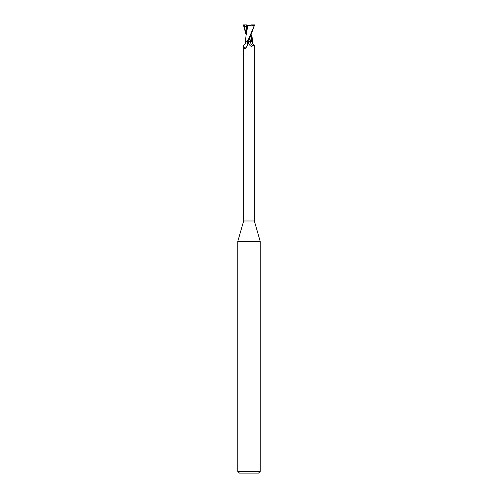 <?xml version="1.0" encoding="UTF-8"?>
<svg xmlns="http://www.w3.org/2000/svg" width="498" height="498" viewBox="0 0 498 498"><rect width="100%" height="100%" fill="white"/><g stroke="black" fill="none" stroke-linecap="round" stroke-linejoin="round"><path stroke-width="0.75" d="M243.653 45.567L243.759 45.306C245.215 44.123 245.744 42.921 245.346 41.708L246.678 41.708L247.363 42.199A5.783 5.447 -7.8 0 1 244.53 48.617L243.653 45.567L243.653 220.988L237.795 241.406L260.205 241.406L260.205 471.419L237.795 471.419L239.476 473.1L258.524 473.1L260.205 471.419M243.653 220.988L254.347 220.988L260.205 241.406M249.411 25.46L248.589 25.46L249.411 25.46M249 41.664L249.691 41.658L249 41.664M251.689 41.708L250.5 41.658L251.845 41.658M254.347 220.988L254.347 45.567L252.673 45.779C251.577 46.943 250.345 46.358 248.975 44.017L248.141 41.708L251.702 41.708M247.363 42.199L248.023 43.768L247.892 44.826L245.178 48.96M245.377 48.81L244.53 48.617M246.678 41.708L245.757 41.708M249 44.067L248.975 44.017A8.416 7.918 7.8 0 1 248.259 41.708L248.178 41.708M252.673 45.779A6.094 5.739 7.8 0 1 250.438 41.708L252.654 41.708C252.256 42.921 252.785 44.123 254.241 45.306M248.321 41.708L249.037 40.201M251.727 35.115L250.488 41.708M246.479 26.531L246.672 25.46M243.173 24.9L244.879 24.9L244.512 27.241C245.639 26.768 246.236 26.774 246.323 27.259L246.666 27.334L246.678 25.236L247.008 25.155L246.479 24.9L246.672 26.095M247.008 25.155L249 25.473L251.403 24.9L254.603 24.9L249.037 40.195L248.172 41.708L247.033 41.708M254.553 24.9L249 38.221L247.095 41.708M251.695 41.658L251.944 34.679M246.323 27.253L246.049 35.893M246.056 34.679L243.398 24.9M247.786 25.523C250.874 26.033 253.214 25.803 254.802 24.825M247.848 25.535L246.093 35.271M246.622 25.217L247.985 25.554M244.879 24.9L246.479 24.906M244.263 27.34L246.56 26.157M244.375 24.9L244.431 26.288M244.512 27.241L246.049 33.434M246.099 35.109L245.383 41.708M237.795 241.406L237.795 471.419M252.611 41.676L251.951 35.893"/></g></svg>
